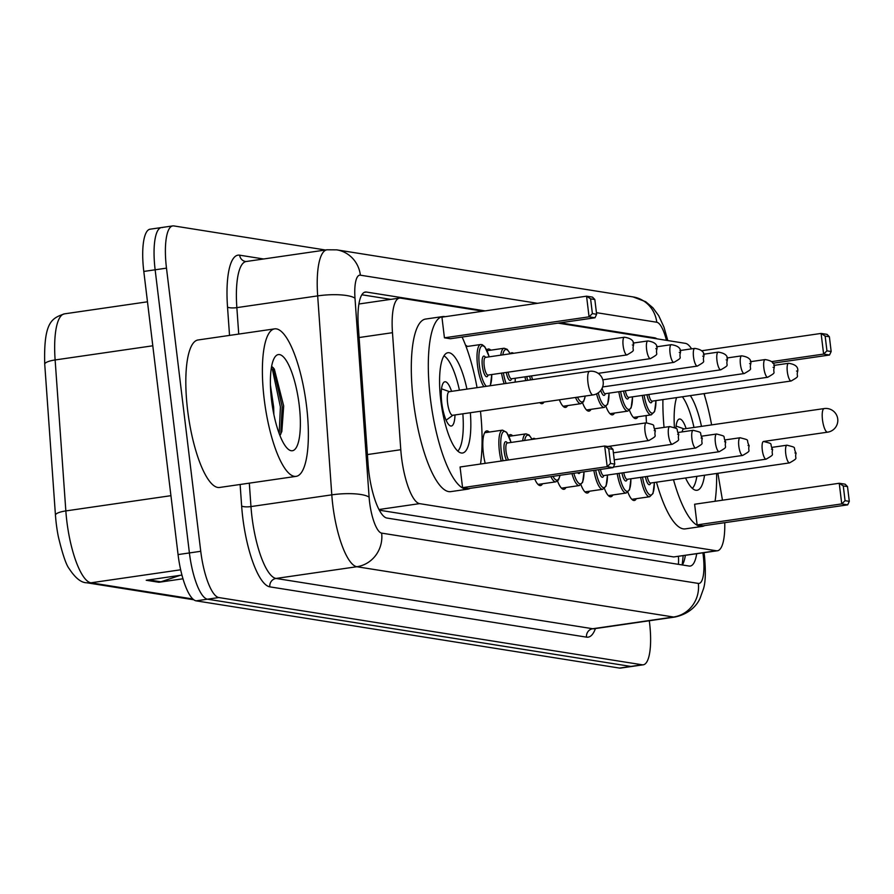 <?xml version="1.0" encoding="UTF-8"?>
<svg xmlns="http://www.w3.org/2000/svg" width="894" height="894" viewBox="0 0 894 894"><rect width="100%" height="100%" fill="white"/><g stroke="black" fill="none" stroke-linecap="round" stroke-linejoin="round"><path stroke-width="1.34" d="M465.606 345.341A23.847 6.571 -98.3 0 1 467.35 346.447M486.783 350.035A23.847 6.571 -98.3 0 1 488.325 349.018A23.847 6.571 -98.3 0 1 490.806 350.169M510.239 353.756A23.847 6.571 -98.3 0 1 511.781 352.75A23.847 6.571 -98.3 0 1 513.558 353.298M522.655 440.776A22.361 6.157 -98.3 0 1 525.996 433.858L529.114 434.976L532.12 439.401A23.847 6.571 -98.3 0 1 533.64 438.373A23.847 6.571 -98.3 0 1 535.428 438.92M485.185 463.349A23.847 6.571 -98.3 0 1 483.386 453.448A23.847 6.571 -98.3 0 1 486.738 430.919A23.847 6.571 -98.3 0 1 489.208 432.07M508.652 435.657A23.847 6.571 -98.3 0 1 510.183 434.652A23.847 6.571 -98.3 0 1 512.664 435.791M482.995 311.213L400.568 298.115A44.711 12.326 81.7 0 0 399.495 298.104A44.711 12.326 81.7 0 0 392.477 332.691L400.78 449.716A44.711 12.326 81.7 0 0 401.518 457.37A44.711 12.326 81.7 0 0 419.577 503.635L716.351 550.76A44.711 12.326 81.7 0 0 717.413 550.771A44.711 12.326 81.7 0 0 724.743 522.677M379.302 510.183L673.718 556.94L717.413 550.771M691.587 348.85A44.711 12.326 81.7 0 0 685.396 343.352L558.057 323.125M722.464 500.204L717.882 473.284M704.74 396.064L704.316 393.583M544.033 402.032A23.847 6.571 -98.3 0 1 542.077 403.675A23.847 6.571 -98.3 0 1 539.741 402.658M567.589 405.597A23.847 6.571 -98.3 0 1 565.533 407.396A23.847 6.571 -98.3 0 1 559.376 399.808M591.046 409.318A23.847 6.571 -98.3 0 1 588.99 411.117A23.847 6.571 -98.3 0 1 582.586 402.892M614.491 413.039A23.847 6.571 -98.3 0 1 612.446 414.85A23.847 6.571 -98.3 0 1 606.043 406.614M637.947 416.772A23.847 6.571 -98.3 0 1 635.902 418.571A23.847 6.571 -98.3 0 1 629.499 410.335M518.028 481.397A23.847 6.571 -98.3 0 1 517.034 481.855A23.847 6.571 -98.3 0 1 515.95 481.698M542.535 483.766A23.847 6.571 -98.3 0 1 540.49 485.576A23.847 6.571 -98.3 0 1 534.735 478.972M565.991 487.498A23.847 6.571 -98.3 0 1 563.946 489.297A23.847 6.571 -98.3 0 1 557.543 481.061M589.448 491.219A23.847 6.571 -98.3 0 1 587.403 493.019A23.847 6.571 -98.3 0 1 580.988 484.794M612.904 494.941A23.847 6.571 -98.3 0 1 610.859 496.751A23.847 6.571 -98.3 0 1 604.445 488.515M636.36 498.673A23.847 6.571 -98.3 0 1 634.304 500.472A23.847 6.571 -98.3 0 1 627.901 492.236M485.118 310.9L366.406 292.047A44.711 12.326 81.7 0 0 365.344 292.036A44.711 12.326 81.7 0 0 358.326 326.623L368.082 464.131A44.711 12.326 81.7 0 0 368.82 471.786A44.711 12.326 81.7 0 0 386.878 518.039L689.162 566.047A44.711 12.326 81.7 0 0 690.224 566.058A44.711 12.326 81.7 0 0 696.694 553.777M649.312 620.749L649.525 622.559A44.711 12.326 -98.3 0 1 643.244 664.801A44.711 12.326 -98.3 0 1 642.183 664.79L218.806 597.55A44.711 12.326 -98.3 0 1 200.748 551.296L166.485 268.144A44.711 12.326 -98.3 0 1 172.765 225.914A44.711 12.326 -98.3 0 1 173.838 225.925L325.494 250.007M643.244 664.801L631.902 666.443A44.711 12.326 -98.3 0 1 630.84 666.432L207.464 599.192A44.711 12.326 -98.3 0 1 189.405 552.939L155.143 269.798A44.711 12.326 -98.3 0 1 161.423 227.557A44.711 12.326 -98.3 0 1 162.484 227.568M656.922 338.826A44.711 12.326 81.7 0 0 654.665 337.82L560.18 322.823M685.352 555.42A44.711 12.326 -98.3 0 1 682.357 564.963M361.869 294.774L390.801 299.367M55.45 515.19L44.734 364.249C43.549 321.527 51.953 318.186 64.48 313.85A59.619 16.438 81.7 0 0 55.126 359.958L65.843 510.921A59.619 16.438 81.7 0 0 66.815 521.124A59.619 16.438 81.7 0 0 90.897 582.81A14.907 14.27 99 0 1 86.774 582.776C81.198 582.765 75.353 578.094 69.24 568.774C66.19 565.03 62.546 554.28 58.311 536.545A48.891 13.477 -98.3 0 1 56.255 523.582A48.891 13.477 -98.3 0 1 55.752 518.844A48.891 13.477 -98.3 0 1 55.45 515.223A14.907 3.688 175.9 0 0 55.45 515.223L55.752 518.844M161.423 227.557L150.08 229.199A44.711 12.326 -98.3 0 0 143.8 271.441L178.062 554.582A44.711 12.326 -98.3 0 0 196.121 600.846L619.497 668.075A44.711 12.326 -98.3 0 0 620.559 668.086L631.902 666.443A44.711 12.326 -98.3 0 1 630.84 666.432L207.464 599.192A44.711 12.326 -98.3 0 1 189.405 552.939L155.143 269.798A44.711 12.326 -98.3 0 1 161.423 227.557L172.765 225.914M180.141 575.345L160.875 581.815A11.924 11.421 99 0 1 158.92 582.273L182.968 578.787M181.929 575.077L146.225 580.262L158.92 582.273M306.541 405.977A74.526 20.54 -98.3 0 1 296.07 476.368A74.526 20.54 -98.3 0 1 264.211 399.249A74.526 20.54 -98.3 0 1 274.681 328.858A74.526 20.54 -98.3 0 1 306.541 405.977M296.07 476.368L219.511 487.476A74.526 20.54 -98.3 0 1 187.639 410.357A74.526 20.54 -98.3 0 1 198.11 339.966L274.681 328.858M271.575 400.423A48.6 13.399 -98.3 0 1 274.894 357.086A48.6 13.399 -98.3 0 1 299.177 404.803A48.6 13.399 -98.3 0 1 288.259 449.246A48.6 13.399 -98.3 0 1 271.575 400.423M279.956 435.646L281.845 431.456L283.689 405.977L274.335 369.066L271.642 366.272M273.855 414.47L273.676 407.217L270.435 385.202M280.772 434.193L282.169 406.681L273.296 367.702M279.185 433.624L280.403 406.938L272.502 369.87L271.396 367.725M480.48 411.251A87.199 24.037 -98.3 0 1 480.525 464.031M470.121 488.347A87.199 24.037 -98.3 0 1 467.73 489.163A87.199 24.037 -98.3 0 1 430.439 398.936A87.199 24.037 -98.3 0 1 442.698 316.577A87.199 24.037 -98.3 0 1 445.223 316.688M467.73 489.163L450.71 491.633A87.199 24.037 -98.3 0 1 413.43 401.406A87.199 24.037 -98.3 0 1 425.678 319.046L442.698 316.577M470.356 412.726A50.679 13.969 -98.3 0 1 462.489 453.023A50.679 13.969 -98.3 0 1 440.82 400.59A50.679 13.969 -98.3 0 1 447.939 352.717A50.679 13.969 -98.3 0 1 466.936 389.125M610.513 463.438L614.748 464.109L612.971 449.358L608.736 448.687L610.513 463.438L607.194 466.657L604.69 446.017L460.064 466.992L462.567 487.643L468.49 488.582L613.116 467.607L607.194 466.657L462.567 487.643M462.109 337.049A87.199 24.037 -98.3 0 1 477.061 387.65M592.387 313.604L596.622 314.275L594.834 299.524L590.599 298.853L592.387 313.604L589.057 316.834L586.565 296.182L441.938 317.158L444.43 337.809L450.364 338.748L594.991 317.772L589.057 316.834L444.43 337.809M608.736 448.687L604.69 446.017L610.624 446.955L612.971 449.358M590.599 298.853L586.565 296.182L592.487 297.121L594.834 299.524M596.622 314.275L594.991 317.772M614.748 464.109L613.116 467.607M462.846 413.81A49.181 13.555 -98.3 0 1 457.795 451.135M451.571 391.348A22.361 6.157 81.7 0 0 444.91 381.772A22.361 6.157 81.7 0 0 441.77 402.892A22.361 6.157 81.7 0 0 451.336 426.025A22.361 6.157 81.7 0 0 454.99 414.95M443.972 355.868A49.181 13.555 -98.3 0 1 459.427 390.209M449.727 391.74A11.924 3.285 81.7 0 0 449.246 391.684A11.924 3.285 81.7 0 0 447.57 402.948A11.924 3.285 81.7 0 0 452.666 415.285L593.046 394.924A11.924 3.285 81.7 0 0 593.359 394.824M716.608 473.474A87.199 24.037 -98.3 0 1 715.077 501.277M704.673 525.594A87.199 24.037 -98.3 0 1 702.282 526.41A87.199 24.037 -98.3 0 1 673.495 479.732M702.282 526.41L685.262 528.879A87.199 24.037 -98.3 0 1 656.487 482.201M674.411 427.399A50.679 13.969 -98.3 0 1 676.568 397.606M690.324 395.617A50.679 13.969 -98.3 0 1 701.488 426.371M845.065 500.685L849.3 501.355L847.512 486.604L843.277 485.934L845.065 500.685L841.746 503.903L839.242 483.263L694.616 504.238L697.108 524.89L703.042 525.828L847.668 504.853L841.746 503.903L697.108 524.89M664.052 427.388A87.199 24.037 -98.3 0 1 662.912 399.596M703.991 393.628A87.199 24.037 -98.3 0 1 711.613 424.896M704.539 475.228A50.679 13.969 -98.3 0 1 697.041 490.27A50.679 13.969 -98.3 0 1 685.564 477.977M646.474 422.817A87.199 24.037 -98.3 0 1 646.083 415.587M843.277 485.934L839.242 483.263L845.165 484.202L847.512 486.604M831.163 351.521L829.386 336.77L825.151 336.099L826.939 350.85L831.163 351.521L829.531 355.019L823.609 354.08L771.511 361.634M826.939 350.85L823.609 354.08L821.105 333.428L701.466 350.783M829.531 355.019L772.807 363.243M825.151 336.099L821.105 333.428L827.039 334.367L829.386 336.77M849.3 501.355L847.668 504.853M696.851 476.346A49.181 13.555 -98.3 0 1 692.347 488.381M686.123 428.595A22.361 6.157 81.7 0 0 679.462 419.018A22.361 6.157 81.7 0 0 675.875 428.427M682.379 396.768A49.181 13.555 -98.3 0 1 693.979 427.455M684.279 428.986A11.924 3.285 81.7 0 0 683.798 428.93A11.924 3.285 81.7 0 0 682.122 431.891M367.4 454.565L400.78 449.716M678.412 556.426A44.711 42.823 99 0 1 678.401 564.337M378.944 509.524L419.577 503.635M359.097 337.53L392.477 332.691M673.718 556.94L716.351 550.76M537.473 303.301L360.383 275.184A29.815 8.214 81.7 0 0 354.996 298.227L369.11 497.176A29.815 8.214 81.7 0 0 369.602 502.283A29.815 8.214 81.7 0 0 381.637 533.115L698.326 583.413A29.815 8.214 81.7 0 0 703.22 555.263A29.815 8.214 81.7 0 0 702.907 552.872M704.047 552.704L704.461 555.789C705.869 571.411 705.545 582.419 703.466 588.833L700.036 598.354C698.795 601.249 692.895 613.172 674.959 617.028A59.619 16.438 -98.3 0 1 673.528 617.016L356.851 566.729A59.619 16.438 -98.3 0 1 332.78 505.043A59.619 16.438 -98.3 0 1 331.797 494.851L250.968 506.574A59.619 16.438 81.7 0 0 251.952 516.777A59.619 16.438 81.7 0 0 276.022 578.452L592.711 628.739A59.619 16.438 81.7 0 0 594.13 628.75L593.571 628.806M595.426 628.571A67.072 18.483 -98.3 0 1 586.52 637.143L269.832 586.855A7.454 7.141 99 0 1 276.022 578.452L356.851 566.729A29.815 28.552 -81 0 0 381.637 533.115M269.832 586.855A67.072 18.483 -98.3 0 1 242.743 517.47A67.072 18.483 -98.3 0 1 241.648 505.982L240.117 484.481M229.534 335.406L227.523 307.033A67.072 18.483 -98.3 0 1 239.648 255.181L263.618 258.981M166.485 268.144L143.8 271.441M200.748 551.296L178.062 554.582M218.806 597.55L196.121 600.846M642.183 664.79L619.497 668.075M369.11 497.176A29.815 7.364 175.9 0 0 331.797 494.851L317.672 295.892L236.854 307.625L238.732 334.077M354.996 298.227A29.815 7.364 175.9 0 0 317.672 295.892A59.619 16.438 -98.3 0 1 327.036 249.784L246.208 261.506A59.619 16.438 81.7 0 0 236.854 307.625A7.454 1.844 -4.1 0 1 227.523 307.033M249.314 483.151L250.968 506.574A7.454 1.844 -4.1 0 1 241.648 505.982M698.326 583.413A29.815 28.552 -81 0 1 673.528 617.016L592.711 628.739A7.454 7.141 99 0 0 586.52 637.143M666.455 340.346A29.815 8.214 81.7 0 0 656.766 322.242L596.421 312.665M246.208 261.506L245.571 261.506A7.454 7.141 99 0 1 239.648 255.181M656.766 322.242A29.815 28.552 -81 0 0 633.075 296.92L336.703 249.851L327.036 249.784M360.383 275.184A29.815 28.552 -81 0 0 336.703 249.851M364.327 292.349L366.406 292.047M652.531 338.133L654.665 337.82M152.796 345.788L55.126 359.958A14.907 3.688 175.9 0 0 44.734 364.238L55.45 515.201A14.907 3.688 175.9 0 1 65.843 510.921L170.933 495.678M180.644 569.791L90.897 582.81L192.836 598.991M160.875 581.815L148.773 579.893M592.756 394.924A11.924 3.285 81.7 0 0 593.046 394.924A11.924 11.924 0 0 0 593.203 371.345A11.924 11.924 0 0 0 589.615 371.323A11.924 3.285 81.7 0 0 587.95 382.587A11.924 3.285 81.7 0 0 592.756 394.924M589.906 371.334A11.924 3.285 81.7 0 0 589.615 371.323L449.246 391.684M824.458 408.58A11.924 3.285 81.7 0 0 824.167 408.569A11.924 3.285 81.7 0 0 822.491 419.834A11.924 3.285 81.7 0 0 827.308 432.171A11.924 3.285 81.7 0 0 827.598 432.171A11.924 3.285 81.7 0 0 827.911 432.07M501.21 461.025A22.361 6.157 -98.3 0 1 499.4 451.258A22.361 6.157 -98.3 0 1 502.54 430.137L506.652 432.316L511.1 442.452M511.033 442.463A20.864 5.755 81.7 0 0 503.21 431.88A20.864 5.755 81.7 0 0 501.243 451.112A20.864 5.755 81.7 0 0 503.065 460.756M506.507 460.254A10.437 2.872 -98.3 0 1 504.205 451.582A10.437 2.872 -98.3 0 1 507.356 442.988M607.764 446.497L648.832 440.541A8.94 2.47 -98.3 0 1 645.01 431.288A8.94 2.47 -98.3 0 1 646.261 422.84L507.3 442.999A8.94 2.47 81.7 0 0 506.049 451.448A8.94 2.47 81.7 0 0 508.664 459.941M655.056 430.729L654.218 430.595L655.056 430.729M531.986 439.423A20.864 5.755 81.7 0 0 524.677 440.485M668.466 435.009A8.94 2.47 -98.3 0 1 669.718 426.572C680.993 429.545 675.026 427.701 678.825 434.585C676.948 441.077 682.301 438.462 672.288 444.273A8.94 2.47 -98.3 0 1 668.466 435.009M678.512 434.462L677.663 434.328L678.512 434.462M691.911 438.742A8.94 2.47 -98.3 0 1 693.174 430.293C704.45 433.277 698.482 431.422 702.282 438.317C700.404 444.81 705.757 442.184 695.744 447.995A8.94 2.47 -98.3 0 1 691.911 438.742M701.969 438.183L701.119 438.049L701.969 438.183M538.009 484.425L555.878 481.832A22.361 6.157 -98.3 0 1 550.916 476.625M552.961 476.323A20.864 5.755 81.7 0 0 559.935 475.317M580.105 472.39A10.437 2.872 -98.3 0 1 577.68 472.747M715.368 442.463A8.94 2.47 -98.3 0 1 716.63 434.015C727.906 436.998 721.939 435.143 725.738 442.038C723.861 448.531 729.213 445.905 719.189 451.716A8.94 2.47 -98.3 0 1 715.368 442.463M725.425 441.904L724.576 441.77L725.425 441.904M561.466 488.158L579.323 485.565A22.361 6.157 -98.3 0 1 571.948 473.574M573.814 473.306A20.864 5.755 81.7 0 0 580.53 483.877A20.864 5.755 81.7 0 0 583.972 471.831M603.741 475.597A10.437 2.872 -98.3 0 1 598.567 469.708M600.399 469.451A8.94 2.47 81.7 0 0 603.696 475.597L603.484 475.597M738.824 446.184A8.94 2.47 -98.3 0 1 740.087 437.747C751.362 440.72 745.395 438.876 749.183 445.76C747.317 452.252 752.67 449.637 742.646 455.437A8.94 2.47 -98.3 0 1 738.824 446.184M748.881 445.625L748.032 445.491L748.881 445.625M584.922 491.879L602.779 489.286A22.361 6.157 -98.3 0 1 593.851 470.4M595.683 470.132A20.864 5.755 81.7 0 0 603.014 487.465A20.864 5.755 81.7 0 0 607.417 475.06M627.197 479.318A10.437 2.872 -98.3 0 1 621.922 472.96M623.755 472.691A8.94 2.47 81.7 0 0 627.152 479.329L626.94 479.318M762.28 449.917A8.94 2.47 -98.3 0 1 763.532 441.468C774.807 444.452 768.851 442.597 772.639 449.492C770.762 455.974 776.115 453.359 766.102 459.17A8.94 2.47 -98.3 0 1 762.28 449.917M772.338 449.358L771.488 449.224L772.338 449.358M608.378 495.6L626.236 493.007A22.361 6.157 -98.3 0 1 617.218 473.641M619.05 473.373A20.864 5.755 81.7 0 0 626.403 491.152A20.864 5.755 81.7 0 0 630.873 478.782M650.653 483.039A10.437 2.872 -98.3 0 1 645.379 476.681M647.211 476.413A8.94 2.47 81.7 0 0 650.609 483.051L650.396 483.051M785.737 453.638A8.94 2.47 -98.3 0 1 786.988 445.19C798.264 448.173 792.308 446.318 796.096 453.213C794.218 459.706 799.571 457.08 789.558 462.891A8.94 2.47 -98.3 0 1 785.737 453.638M795.794 453.079L794.945 452.945L795.794 453.079M631.834 499.321L649.692 496.74A22.361 6.157 -98.3 0 1 640.674 477.362M642.507 477.094A20.864 5.755 81.7 0 0 649.849 494.885A20.864 5.755 81.7 0 0 654.33 482.503M483.911 386.655A22.361 6.157 -98.3 0 1 477.541 365.624A22.361 6.157 -98.3 0 1 480.681 344.514L466.098 346.626M489.163 356.829A20.864 5.755 81.7 0 0 481.352 346.257A20.864 5.755 81.7 0 0 479.385 365.49A20.864 5.755 81.7 0 0 486.37 386.297M489.934 385.783A20.864 5.755 81.7 0 0 491.734 374.53M488.057 375.067A10.437 2.872 -98.3 0 1 485.073 375.413A10.437 2.872 -98.3 0 1 482.347 365.959A10.437 2.872 -98.3 0 1 485.487 357.365M485.241 357.432L485.442 357.376A8.94 2.47 81.7 0 0 484.19 365.825A8.94 2.47 81.7 0 0 488.012 375.078L487.8 375.078M624.403 337.217C631.265 338.256 634.304 340.938 633.5 345.24C631.622 351.733 636.986 349.107 626.962 354.918A8.94 2.47 -98.3 0 1 623.14 345.665A8.94 2.47 -98.3 0 1 624.403 337.217L485.442 357.376M632.349 344.972L633.198 345.106L632.349 344.972M504.171 383.716A22.361 6.157 -98.3 0 1 501.534 373.111M503.367 372.843A20.864 5.755 81.7 0 0 506.093 383.448M515.1 382.14A20.864 5.755 81.7 0 0 515.19 378.263M647.848 340.938C654.721 341.989 657.76 344.659 656.956 348.962C655.078 355.454 660.431 352.839 650.419 358.639A8.94 2.47 -98.3 0 1 646.597 349.386A8.94 2.47 -98.3 0 1 647.848 340.938L633.053 343.084M655.805 348.694L656.654 348.828L655.805 348.694M508.071 372.161A8.94 2.47 81.7 0 0 511.469 378.799L511.256 378.799M500.785 355.153A22.361 6.157 -98.3 0 1 504.138 348.235L487.096 350.705M511.513 378.788A10.437 2.872 -98.3 0 1 506.239 372.429M510.116 353.789A20.864 5.755 81.7 0 0 502.808 354.851M525.728 380.598A22.361 6.157 -98.3 0 1 524.99 376.832M526.823 376.575A20.864 5.755 81.7 0 0 527.561 380.33M671.305 344.671C678.177 345.71 681.217 348.381 680.412 352.683C678.535 359.176 683.888 356.561 673.875 362.372A8.94 2.47 -98.3 0 1 670.053 353.108A8.94 2.47 -98.3 0 1 671.305 344.671L656.509 346.816M679.261 352.426L680.111 352.56L679.261 352.426M531.528 375.893A8.94 2.47 81.7 0 0 532.578 379.604M530.656 379.883A10.437 2.872 -98.3 0 1 529.695 376.151M694.761 348.392C701.634 349.431 704.662 352.102 703.869 356.415C701.991 362.908 707.344 360.282 697.331 366.093A8.94 2.47 -98.3 0 1 693.509 356.84A8.94 2.47 -98.3 0 1 694.761 348.392L679.965 350.537M702.718 356.147L703.556 356.281L702.718 356.147M585.291 396.053L583.581 401.697L580.921 403.663A22.361 6.157 -98.3 0 1 575.524 397.472M577.524 397.182A20.864 5.755 81.7 0 0 585.168 396.064M718.217 352.113C725.09 353.152 728.118 355.834 727.325 360.137C725.447 366.629 730.8 364.003 720.787 369.814A8.94 2.47 -98.3 0 1 716.966 360.561A8.94 2.47 -98.3 0 1 718.217 352.113L703.41 354.259M726.174 359.869L727.012 360.003L726.174 359.869M609.082 393.148L607.685 404.122L604.378 407.385A22.361 6.157 -98.3 0 1 596.577 393.841M598.242 392.846A20.864 5.755 81.7 0 0 605.305 405.72A20.864 5.755 81.7 0 0 609.004 393.159M741.674 355.846C748.546 356.885 751.575 359.556 750.781 363.858C748.904 370.351 754.257 367.736 744.244 373.536A8.94 2.47 -98.3 0 1 740.422 364.283A8.94 2.47 -98.3 0 1 741.674 355.846L726.867 357.991M749.619 363.59L750.468 363.724L749.619 363.59M602.143 388.164A8.94 2.47 81.7 0 0 605.283 393.695L605.07 393.695M605.327 393.695A10.437 2.872 -98.3 0 1 600.802 390.365M632.539 396.869L631.142 407.854L627.834 411.106A22.361 6.157 -98.3 0 1 618.816 391.74M620.637 391.471A20.864 5.755 81.7 0 0 627.99 409.251A20.864 5.755 81.7 0 0 632.46 396.88M765.13 359.567C771.991 360.606 775.031 363.277 774.238 367.59C772.36 374.072 777.713 371.457 767.7 377.268A8.94 2.47 -98.3 0 1 763.867 368.015A8.94 2.47 -98.3 0 1 765.13 359.567L750.323 361.712M773.075 367.322L773.925 367.456L773.075 367.322M625.342 390.79A8.94 2.47 81.7 0 0 628.739 397.428A10.437 2.872 -98.3 0 1 623.509 391.058M655.984 400.601L654.598 411.575L651.279 414.838A22.361 6.157 -98.3 0 1 642.272 395.461M644.093 395.193A20.864 5.755 81.7 0 0 651.447 412.983A20.864 5.755 81.7 0 0 655.917 400.601M788.586 363.288C795.448 364.327 798.487 367.009 797.694 371.312C795.816 377.804 801.169 375.178 791.145 380.989A8.94 2.47 -98.3 0 1 787.323 371.736A8.94 2.47 -98.3 0 1 788.586 363.288L773.779 365.434M796.532 371.044L797.381 371.178L796.532 371.044M648.798 394.511A8.94 2.47 81.7 0 0 652.195 401.149L651.983 401.149M652.24 401.138A10.437 2.872 -98.3 0 1 646.965 394.779M683.161 555.733L682.189 564.941M358.93 303.994L399.495 298.104M674.959 617.028L594.13 628.75M667.807 340.558L663.974 327.148L658.71 315.694L652.888 307.771L645.68 301.714L633.075 296.92M193.763 599.773L86.774 582.776M64.48 313.85L147.476 301.803M452.9 415.252L446.095 420.202M449.481 391.65L441.547 388.845M763.532 441.468L827.598 432.171A11.924 11.924 0 0 0 827.755 408.592A11.924 11.924 0 0 0 824.167 408.569L683.798 428.93M684.033 428.897L676.099 426.092M646.261 422.84C657.537 425.823 651.57 423.968 655.369 430.863C653.492 437.356 658.844 434.741 648.832 440.541M502.54 430.137L484.682 432.73M669.718 426.572L654.911 428.718M525.996 433.858L508.965 436.328M672.288 444.273L613.385 452.811M693.174 430.293L678.367 432.439M695.744 447.995L614.234 459.818M555.878 481.832L558.538 479.877L560.08 475.295M716.63 434.015L701.824 436.16M719.189 451.716L613.362 467.07M579.323 485.565L582.642 482.302L584.039 471.82M740.087 437.747L725.28 439.893M742.646 455.437L603.696 475.597M602.779 489.286L606.098 486.023L607.484 475.049M766.102 459.17L627.152 479.329M626.236 493.007L629.555 489.756L630.941 478.771M786.988 445.19L772.192 447.335M789.558 462.891L650.609 483.051M649.692 496.74L653.011 493.477L654.397 482.503M490.325 385.727L491.801 374.519M626.962 354.918L488.012 375.078M489.241 356.818L484.772 346.682L482.168 344.648L480.681 344.514M515.19 382.118L515.257 378.251M650.419 358.639L511.469 378.799M510.25 353.778L507.189 349.308L504.138 348.235M673.875 362.372L598.164 373.346M697.331 366.093L602.779 379.805M720.787 369.814L602.623 386.957M580.921 403.663L563.064 406.256M744.244 373.536L605.283 393.695M604.378 407.385L586.509 409.977M767.7 377.268L628.527 397.417M627.834 411.106L609.965 413.698M791.145 380.989L652.195 401.149M651.279 414.838L633.421 417.42"/></g></svg>
